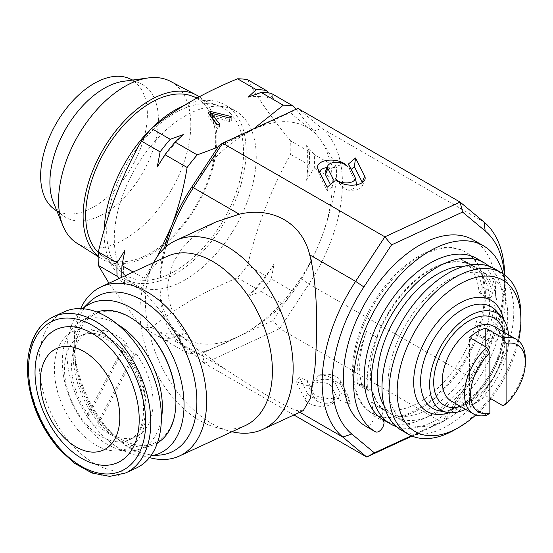 <?xml version="1.0" encoding="UTF-8"?>
<svg xmlns="http://www.w3.org/2000/svg" width="553" height="553" viewBox="0 0 553 553"><rect width="100%" height="100%" fill="white"/><g stroke="black" fill="none" stroke-linecap="round" stroke-linejoin="round"><path stroke-width="0.41" stroke-dasharray="2.77 2.07" d="M473.264 239.926A107.545 62.095 -60 0 1 494.465 275.035A107.545 62.095 -60 0 1 488.354 330.563A7.168 4.141 -60 0 1 480.184 336.943A7.168 4.141 -60 0 1 478.767 334.6L478.497 332.913A93.208 53.814 -60 0 1 419.492 409.165A93.208 53.814 -60 0 1 373.538 414.149A93.208 53.814 -60 0 1 372.888 413.782A93.208 53.814 -60 0 1 358.6 339.093A93.208 53.814 -60 0 1 419.492 256.958A93.208 53.814 -60 0 1 466.096 252.341A93.208 53.814 -60 0 1 478.497 332.913L476.555 320.871L486.695 326.726A84.602 48.844 120 0 0 489.246 298.717L489.854 298.24A4.3 2.482 120 0 0 492.343 292.751A4.3 2.482 120 0 0 492.308 292.572A89.621 51.747 120 0 0 475.38 267.106A89.621 51.747 120 0 0 470.313 264.783A84.602 48.844 120 0 0 429.633 269.836A84.602 48.844 120 0 0 376.724 337.212L366.591 331.365A89.621 51.747 120 0 0 357.438 383.257A4.3 2.482 120 0 0 358.309 384.853A4.3 2.482 120 0 0 360.971 384.294L361.579 383.823A84.602 48.844 -60 0 1 366.591 331.365M482.202 286.903A4.3 2.482 120 0 0 482.168 286.717A89.621 51.747 120 0 0 465.239 261.251A89.621 51.747 120 0 0 460.179 258.928A84.602 48.844 -60 0 1 461.796 259.792A84.602 48.844 -60 0 1 479.105 292.862L479.714 292.392A4.3 2.482 120 0 0 482.202 286.903M503.085 273.749A107.545 62.095 -60 0 1 504.606 280.889A107.545 62.095 -60 0 1 498.495 336.418A7.168 4.141 -60 0 1 490.317 342.798A7.168 4.141 -60 0 1 488.907 340.454L486.695 326.726M98.31 252.562A91.936 53.081 120 0 0 100.397 254.463A91.936 53.081 120 0 0 136.038 259.475A91.936 53.081 120 0 0 150.706 252.942A91.936 53.081 120 0 0 211.923 167.773A91.936 53.081 120 0 0 191.877 96.015M199.287 96.775A94.611 54.623 -60 0 1 211.267 173.193A94.611 54.623 -60 0 1 150.015 254.733A94.611 54.623 -60 0 1 101.676 258.797A94.611 54.623 -60 0 1 98.192 256.253M170.4 81.319A93.492 53.98 -60 0 1 186.05 155.87A93.492 53.98 -60 0 1 124.695 239.2A93.492 53.98 -60 0 1 76.929 243.216M123.506 81.305A76.715 44.295 -60 0 1 140.061 83.316A76.715 44.295 -60 0 1 154.888 143.877A76.715 44.295 -60 0 1 104.151 213.638A76.715 44.295 -60 0 1 63.491 215.94A76.715 44.295 -60 0 1 53.475 202.605M129.333 78.567A75.464 43.569 -60 0 1 143.918 138.139A75.464 43.569 -60 0 1 94.01 206.76A75.464 43.569 -60 0 1 54.014 209.027M159.686 277.882A96.789 55.881 -60 0 1 122.165 272.608A96.789 55.881 -60 0 1 117.001 183.81A96.789 55.881 -60 0 1 190.564 106.072A96.789 55.881 -60 0 1 218.47 105.796A96.789 55.881 -60 0 1 236.553 191.366A96.789 55.881 -60 0 1 159.686 277.882M95.752 426.308A57.36 36.242 65.2 0 1 91.114 421.552A57.36 36.242 65.2 0 1 86.766 416.222L88.784 415.289L126.913 343.302L124.895 344.236A57.36 36.242 65.2 0 1 129.533 348.991A57.36 36.242 65.2 0 1 133.881 354.314L135.9 353.381A57.36 36.242 65.2 0 1 136.397 436.407A57.36 36.242 65.2 0 1 97.77 425.375L95.752 426.308L133.881 354.314M136.321 468.038A86.04 54.367 65.2 0 1 71.413 444.349A86.04 54.367 65.2 0 1 64.148 311.823M161.358 419.07A70.411 44.489 65.2 0 1 138.305 449.617A70.411 44.489 65.2 0 1 75.167 409.407A70.411 44.489 65.2 0 1 79.459 322.254A70.411 44.489 65.2 0 1 117.671 324.5M157.405 442.932A72.236 45.643 65.2 0 1 151.211 445.656A72.236 45.643 65.2 0 1 86.441 404.402A72.236 45.643 65.2 0 1 90.837 314.989A72.236 45.643 65.2 0 1 96.934 312.037M141.409 325.627A70.984 44.848 -114.8 0 0 83.261 324.59A70.984 44.848 -114.8 0 0 87.982 403.552A70.984 44.848 -114.8 0 0 143.863 445.379A70.984 44.848 -114.8 0 0 175.889 400.254M494.133 326.477A43.016 24.837 -60 0 1 500.728 360.95A43.016 24.837 -60 0 1 472.621 398.858A43.016 24.837 -60 0 1 451.117 400.994M486.82 415.151L469.58 405.197A43.016 24.837 120 0 0 477.695 401.789A43.016 24.837 120 0 0 485.804 395.83L489.861 398.174M503.61 331.952A50.192 28.977 -60 0 1 469.179 402.729A50.192 28.977 -60 0 1 460.594 406.462M185.269 279.79A100.376 57.954 -60 0 1 135.077 284.76A100.376 57.954 -60 0 1 119.69 204.327A100.376 57.954 -60 0 1 185.269 115.874A100.376 57.954 -60 0 1 235.454 110.904A100.376 57.954 -60 0 1 250.841 191.338A100.376 57.954 -60 0 1 185.269 279.79M274.101 263.878A130.238 75.194 -60 0 1 248.138 296.18L261.147 291.493A136.225 78.65 120 0 0 271.26 278.912L274.101 263.878L266.373 276.085L247.626 265.267A136.225 78.65 -60 0 1 237.514 277.841C220.758 284.74 205.184 292.309 190.806 300.549C176.511 308.878 163.398 317.871 151.474 327.514A136.225 78.65 -60 0 1 141.361 326.616L108.969 283.219M184.08 105.505A100.376 57.954 -60 0 1 225.313 105.049A100.376 57.954 -60 0 1 240.7 185.483A100.376 57.954 -60 0 1 175.128 273.935A100.376 57.954 -60 0 1 124.937 278.906A100.376 57.954 -60 0 1 104.199 229.944M219.147 145.398L254.67 128.98A121.888 70.369 -60 0 1 312.804 131.42A121.888 70.369 -60 0 1 320.747 140.103A121.888 70.369 -60 0 1 331.869 193.336A121.888 70.369 -60 0 1 320.747 239.622A121.888 70.369 -60 0 1 300.694 278.463A121.888 70.369 -60 0 1 246.106 332.477A121.888 70.369 -60 0 1 237.541 336.929A121.888 70.369 -60 0 1 179.407 334.496A121.888 70.369 -60 0 1 171.465 325.814A121.888 70.369 -60 0 1 159.921 282.714A121.888 70.369 -60 0 1 164.49 248.103M166.177 246.61A129.056 74.51 120 0 0 160.37 277.834A129.056 74.51 120 0 0 159.921 288.569A129.056 74.51 120 0 0 180.554 343.392L204.492 363.349L279.721 328.6L308.968 284.062A129.056 74.51 120 0 0 341.982 193.93A129.056 74.51 120 0 0 321.798 128.372L297.86 108.416L290.194 112.57L312.804 131.42L321.798 128.372L484.034 222.036M150.782 455.866A82.452 52.1 65.2 0 1 148.875 456.094A82.452 52.1 65.2 0 1 67.155 344.616A82.452 52.1 65.2 0 1 81.381 310.005A82.452 52.1 65.2 0 1 82.791 308.705M160.052 455.057A86.296 54.526 65.2 0 1 116.151 437.63A86.296 54.526 65.2 0 1 74.233 346.89A86.296 54.526 65.2 0 1 74.531 338.388A86.296 54.526 65.2 0 1 89.413 302.166M149.476 457.58A93.208 58.895 65.2 0 1 119.462 440.506A93.208 58.895 65.2 0 1 74.185 342.507A93.208 58.895 65.2 0 1 74.503 333.314A93.208 58.895 65.2 0 1 80.641 308.581M245.269 425.596A93.208 58.895 65.2 0 1 215.497 427.269A93.208 58.895 65.2 0 1 140.268 302.933A93.208 58.895 65.2 0 1 146.517 277.959A93.208 58.895 65.2 0 1 167.082 256.371M231.956 431.748A103.964 65.689 65.2 0 1 229.682 431.167A103.964 65.689 65.2 0 1 145.771 292.489A103.964 65.689 65.2 0 1 152.739 264.631A103.964 65.689 65.2 0 1 153.775 262.523M216.05 221.898L198.168 232.426L183.285 246.327L172.771 263.207L167.974 282.23C164.912 317.132 193.716 348.978 226.454 369.895C257.574 390.584 287.035 407.596 296.885 410.561L303.258 410.658M508.553 334.807A55.922 32.288 -60 0 1 469.179 407.409A55.922 32.288 -60 0 1 465.536 409.317M494.486 268.73A93.208 53.814 -60 0 1 508.774 343.42A93.208 53.814 -60 0 1 447.889 425.561A93.208 53.814 -60 0 1 401.284 430.172M447.889 418.531A84.602 48.844 -60 0 1 405.584 422.72A84.602 48.844 -60 0 1 392.616 354.929A84.602 48.844 -60 0 1 447.889 280.371A84.602 48.844 -60 0 1 490.186 276.182A84.602 48.844 -60 0 1 503.154 343.98A84.602 48.844 -60 0 1 447.889 418.531M464.969 266.09A84.602 48.844 -60 0 1 479.541 270.037A84.602 48.844 -60 0 1 492.509 337.835A84.602 48.844 -60 0 1 437.236 412.386A84.602 48.844 -60 0 1 394.939 416.575A84.602 48.844 -60 0 1 384.231 405.93M488.859 266.187A93.208 53.814 -60 0 1 496.587 342.141A93.208 53.814 -60 0 1 437.236 419.409A93.208 53.814 -60 0 1 396.266 426.57M476.741 258.486A93.208 53.814 -60 0 1 491.029 333.176A93.208 53.814 -60 0 1 430.144 415.31A93.208 53.814 -60 0 1 383.54 419.927M418.483 256.371A93.208 53.814 120 0 0 357.591 338.505A93.208 53.814 120 0 0 371.879 413.195A93.208 53.814 120 0 0 418.483 408.584A93.208 53.814 120 0 0 479.368 326.443A93.208 53.814 120 0 0 465.087 251.753A93.208 53.814 120 0 0 418.483 256.371M430.144 408.287A84.602 48.844 -60 0 1 387.84 412.476A84.602 48.844 -60 0 1 374.872 344.685A84.602 48.844 -60 0 1 430.144 270.127A84.602 48.844 -60 0 1 472.442 265.938A84.602 48.844 -60 0 1 485.41 333.736A84.602 48.844 -60 0 1 430.144 408.287M361.579 383.823L371.72 389.678A84.602 48.844 120 0 0 381.736 407.962L371.595 402.107L373.814 415.835A7.168 4.141 -60 0 1 371.167 423.536A7.168 4.141 -60 0 1 365.263 425.934M476.555 320.871A84.602 48.844 -60 0 1 419.492 402.142A84.602 48.844 -60 0 1 377.194 406.331A84.602 48.844 -60 0 1 371.595 402.107M489.246 298.717L479.105 292.862M460.179 258.928L470.313 264.783M520.891 315.5A93.208 53.814 -60 0 1 454.981 429.653M518.576 340.869A87.471 50.503 -60 0 1 490.87 398.754M489.861 400.019A87.471 50.503 -60 0 1 475.794 414.971M504.654 274.848A129.056 74.51 -60 0 1 504.668 276.859A129.056 74.51 -60 0 1 471.204 377.727L308.968 284.062L300.694 278.463L273.064 320.519L202.018 353.346L179.407 334.496L180.554 343.392L226.454 369.895M191.518 187.453A121.888 70.369 -60 0 1 246.106 133.439A121.888 70.369 -60 0 1 254.67 128.98L290.194 112.57M411.356 435.785L445.435 420.038L473.064 377.982A121.888 70.369 120 0 0 504.668 282.714A121.888 70.369 120 0 0 504.371 274.641M293.906 414.971L204.492 363.349L202.018 353.346M341.36 386.042L350.471 404.091L338.063 399.639L331.593 386.83A10.148 5.247 4.7 0 0 319.89 382.337A10.148 5.247 4.7 0 0 311.774 387.639A10.148 5.247 4.7 0 0 312.058 388.4A15.214 7.866 -175.3 0 1 311.851 384.722A15.214 7.866 -175.3 0 1 326.256 379.31A15.214 7.866 -175.3 0 1 341.36 386.042L340.012 380.077L347.92 395.734L340.206 392.969L333.943 380.561A12.062 6.242 4.7 0 0 318.666 375.321L312.348 383.512L312.058 388.4M334.392 397.213A15.214 7.866 -175.3 0 1 334.807 398.354A15.214 7.866 -175.3 0 1 322.634 406.31A15.214 7.866 -175.3 0 1 305.083 399.57L295.973 381.522L308.387 385.973L314.857 398.782A10.148 5.247 4.7 0 0 324.922 403.275A10.148 5.247 4.7 0 0 334.53 399.667A10.148 5.247 4.7 0 0 334.392 397.213L334.807 398.354M473.064 377.982L471.204 377.727L441.951 422.264L279.721 328.6L273.064 320.519M445.435 420.038L441.951 422.264L412.047 436.082M325.323 171.755A12.062 6.242 -175.3 0 1 334.489 167.476C340.448 164.193 344.747 163.978 347.381 166.84M319.351 171.707A13.293 6.878 4.7 0 0 319.06 174.167A13.293 6.878 4.7 0 0 319.427 175.163L327.328 190.82L331.752 187.073L330.445 184.488M331.752 187.073L334.316 181.225M327.328 190.82L327.189 187.246M334.489 167.476A13.293 6.878 4.7 0 0 327.086 167.469M356.63 184.73A12.062 6.242 -175.3 0 1 347.229 190.011C341.851 186.243 337.883 182.379 335.346 178.419M347.229 190.011A13.293 6.878 4.7 0 0 362.478 185.538A13.293 6.878 4.7 0 0 362.395 182.538M351.134 169.425L349.966 170.407L356.222 182.815A12.062 6.242 -175.3 0 1 356.554 183.72M349.966 170.407L348.411 164.034M328.786 398.063A13.293 6.878 -175.3 0 1 307.44 393.307L299.532 377.651L307.247 380.416L313.51 392.817A12.062 6.242 4.7 0 0 328.786 398.063L334.759 399.107L334.779 398.229M307.247 380.416L308.387 385.973M299.532 377.651L295.973 381.522M318.666 375.321A13.293 6.878 -175.3 0 1 340.012 380.077M340.206 392.969L338.063 399.639M347.92 395.734L350.471 404.091M217.543 124.819L219.43 127.245L217.108 128.586L208.032 116.261L209.85 115.218M211.046 115.093L231.7 120.16L229.377 121.508L211.046 116.662M121.895 277.247A136.225 78.65 120 0 0 121.978 279.058L124.819 285.168A130.238 75.194 -60 0 1 124.819 250.544M124.819 285.168L119.109 278.532M183.237 333.653A130.238 75.194 -60 0 1 157.273 331.33L165.001 340.261A136.225 78.65 120 0 0 175.114 341.166L183.237 333.653L170.22 338.339L151.474 327.514M170.22 338.339A136.225 78.65 -60 0 1 160.114 337.441L157.273 331.33M141.361 326.616L160.114 337.441M266.373 276.085A136.225 78.65 -60 0 1 256.26 288.666L248.138 296.18M237.514 277.841L256.26 288.666M219.43 127.245L219.43 123.734M217.108 128.586L217.108 125.075M229.377 121.508L229.377 117.989M231.7 120.16L231.7 116.648M208.032 116.261L208.032 112.75M157.273 166.909A130.238 75.194 -60 0 1 183.237 134.607M247.626 79.701C257.09 97.293 271.433 117.692 290.643 140.904A136.225 78.65 -60 0 1 290.643 154.391C271.433 188.532 257.09 225.493 247.626 265.267M306.549 145.626A130.238 75.194 -60 0 1 306.549 180.243L314.277 168.036A136.225 78.65 120 0 0 314.277 154.55L306.549 145.626L309.39 151.729L290.643 140.904M309.39 151.729A136.225 78.65 -60 0 1 309.39 165.216L306.549 180.243M290.643 154.391L309.39 165.216M248.138 97.141A130.238 75.194 -60 0 1 274.101 99.457L271.26 93.353M268.461 92.911L274.101 99.457M133.169 272.035L144.098 278.346A136.225 78.65 120 0 0 144.098 291.832L121.978 279.058M157.494 256.26L144.098 278.346M165.001 340.261L187.121 353.028A136.225 78.65 120 0 0 197.234 353.934L175.114 341.166M144.098 291.832C154.909 304.019 164.034 315.348 171.465 325.814C178.654 336.148 183.873 345.217 187.121 353.028M261.147 291.493L283.267 304.261A136.225 78.65 120 0 0 293.38 291.68L271.26 278.912M197.234 353.934C214.986 348.031 231.272 340.883 246.106 332.477C260.511 324.03 272.899 314.629 283.267 304.261M314.277 168.036L336.404 180.803A136.225 78.65 120 0 0 336.404 167.324L314.277 154.55M293.38 291.68C304.191 275.712 313.309 258.362 320.747 239.622C327.936 220.695 333.155 201.092 336.404 180.803M253.682 128.828L246.106 133.439L218.02 147.119M336.404 167.324C333.134 159.485 327.915 150.409 320.747 140.103L296.104 109.224M525.35 359.056A43.016 24.837 -60 0 1 503.043 405.784M485.804 395.83L485.804 346.862M469.58 405.197L469.58 337.496M88.784 415.289A57.36 36.242 65.2 0 1 88.286 332.27A57.36 36.242 65.2 0 1 126.913 343.302M135.9 353.381L97.77 425.375M124.895 344.236L86.766 416.222M376.724 337.212A89.621 51.747 120 0 0 367.579 389.112A4.3 2.482 120 0 0 368.45 390.708A4.3 2.482 120 0 0 371.111 390.148L371.72 389.678M381.736 407.962L383.678 420.01M482.168 286.717L492.308 292.572M488.354 330.563L498.495 336.418M124.494 351.321A57.36 36.242 65.2 0 1 129.333 439.67A57.36 36.242 65.2 0 1 86.068 423.881A57.36 36.242 65.2 0 1 81.222 335.533A57.36 36.242 65.2 0 1 124.494 351.321M78.623 430.746A64.528 40.777 65.2 0 1 59.793 344.567A64.528 40.777 65.2 0 1 121.847 349.116A64.528 40.777 65.2 0 1 140.676 435.294A64.528 40.777 65.2 0 1 78.623 430.746M125.725 472.933A86.04 54.367 65.2 0 1 60.823 449.243A86.04 54.367 65.2 0 1 53.558 316.717M299.809 412.248L296.885 410.561M462.045 405.501A58.625 33.851 -60 0 1 438.819 410.692C441.868 412.524 449.008 410.844 460.227 405.66C478.435 394.206 491.541 376.441 499.539 352.379C502.331 342.729 503.299 334.088 502.428 326.443L500.638 318.459L496.38 310.98A58.625 33.851 -60 0 1 498.661 358.932A58.625 33.851 -60 0 1 462.045 405.501M503.348 319.04A64.169 37.051 -60 0 1 459.038 408.287A64.169 37.051 -60 0 1 449.278 412.697M319.427 175.163L318.079 169.19M356.222 182.815L354.881 176.842M313.51 392.817L314.857 398.782M307.44 393.307L305.083 399.57M333.943 380.561L331.593 386.83M214.336 117.602L214.336 114.084M357.438 383.257L367.579 389.112M373.814 415.835L383.948 421.69M478.767 334.6L488.907 340.454M479.714 292.392L489.854 298.24M360.971 384.294L371.111 390.148M98.185 256.599L101.676 258.797M56.98 211.191L63.491 215.94M100.397 254.463L122.165 272.608M88.286 332.27L81.222 335.533C92.247 330.383 105.692 335.726 121.542 351.556C149.476 380.291 149.448 434.63 129.333 439.67L136.397 436.407M138.305 449.617L151.211 445.656M135.077 284.76L124.937 278.906M81.381 310.005L82.722 308.698M146.517 277.959L152.739 264.631M405.584 422.72L394.939 416.575M372.888 413.782L371.879 413.195M387.84 412.476L377.194 406.331M472.442 265.938L461.796 259.792M466.096 252.341L465.087 251.753M490.186 276.182L479.541 270.037M319.06 174.167L317.657 168.05M362.478 185.538L364.856 179.739M334.53 399.667L334.759 399.107M312.341 383.505L311.851 384.722M215.497 427.269L229.682 431.167M116.151 437.63L119.462 440.506M74.233 346.89L74.185 342.507M148.875 456.094L150.741 455.921M159.921 282.714L159.921 288.569M504.668 282.714L504.668 276.859M235.454 110.904L225.313 105.049M79.459 322.254L90.837 314.989M197.131 97.95L218.47 105.796M132.692 80.054L140.061 83.316M480.184 336.943L490.317 342.798M465.239 261.251L475.38 267.106M358.309 384.853L368.45 390.708"/><path stroke-width="0.83" d="M365.263 425.934A7.168 4.141 -60 0 1 365.229 425.914A7.168 4.141 -60 0 1 365.194 425.893A107.545 62.095 -60 0 1 344.526 391.089A107.545 62.095 -60 0 1 384.577 275.214A107.545 62.095 -60 0 1 473.264 239.926L483.405 245.774A107.545 62.095 -60 0 1 503.085 273.749M383.678 420.01L383.948 421.69A7.168 4.141 -60 0 1 381.28 429.411A7.168 4.141 -60 0 1 375.369 431.769A7.168 4.141 -60 0 1 375.335 431.748A107.545 62.095 -60 0 1 354.667 396.943A107.545 62.095 -60 0 1 394.718 281.069A107.545 62.095 -60 0 1 483.405 245.774M197.131 97.95L191.877 96.015A91.936 53.081 120 0 0 165.368 96.284A91.936 53.081 120 0 0 150.706 102.81A91.936 53.081 120 0 0 92.704 177.458A91.936 53.081 120 0 0 98.31 252.562M98.192 256.253A94.611 54.623 -60 0 1 89.572 179.255A94.611 54.623 -60 0 1 150.015 100.224A94.611 54.623 -60 0 1 196.267 94.957A94.611 54.623 -60 0 1 199.287 96.775M98.185 256.599L76.929 243.216A93.492 53.98 -60 0 1 62.938 225.755A93.492 53.98 -60 0 1 124.695 86.524A93.492 53.98 -60 0 1 148.287 77.932A93.492 53.98 -60 0 1 170.4 81.319L196.267 94.957M62.938 225.755L53.475 202.605A76.715 44.295 -60 0 1 104.151 88.362A76.715 44.295 -60 0 1 123.506 81.305L148.287 77.932M56.98 211.191L54.014 209.027A75.464 43.569 -60 0 1 45.367 147.9A75.464 43.569 -60 0 1 94.01 83.531A75.464 43.569 -60 0 1 129.333 78.567L132.692 80.054M129.056 335.512A86.04 54.367 65.2 0 1 136.321 468.038L125.725 472.933A86.04 54.367 65.2 0 0 118.46 340.406A86.04 54.367 65.2 0 0 53.558 316.717L64.148 311.823A86.04 54.367 65.2 0 1 129.056 335.512M98.787 363.881A55.922 35.337 65.2 0 1 115.1 438.57A55.922 35.337 65.2 0 1 61.321 434.623A55.922 35.337 65.2 0 1 45.007 359.934A55.922 35.337 65.2 0 1 98.787 363.881M111.671 349.62A73.314 46.321 65.2 0 1 133.059 447.529A73.314 46.321 65.2 0 1 62.565 442.359A73.314 46.321 65.2 0 1 41.178 344.45A73.314 46.321 65.2 0 1 111.671 349.62M117.671 324.5A70.411 44.489 65.2 0 1 149.51 359.27A70.411 44.489 65.2 0 1 161.358 419.07M96.934 312.037A72.236 45.643 65.2 0 1 140.808 325.102A72.236 45.643 65.2 0 1 162.713 352.966A72.236 45.643 65.2 0 1 175.902 401.056A72.236 45.643 65.2 0 1 157.405 442.932M175.902 401.056L175.889 400.254A70.984 44.848 -114.8 0 0 162.935 353.008A70.984 44.848 -114.8 0 0 141.409 325.627L140.808 325.102M489.861 398.174L503.043 405.784L506.085 403.884L506.085 343.496L503.043 338.077L485.804 328.129A43.016 24.837 120 0 0 477.695 331.537A43.016 24.837 120 0 0 469.58 337.496L486.82 347.443L489.861 352.862L489.861 413.25L486.82 415.151A43.016 24.837 -60 0 1 473.423 413.872A43.016 24.837 -60 0 1 486.82 347.443M473.423 413.872L451.117 400.994A43.016 24.837 -60 0 1 444.522 366.521A43.016 24.837 -60 0 1 472.621 328.613A43.016 24.837 -60 0 1 494.133 326.477L516.44 339.362A43.016 24.837 -60 0 1 525.35 359.056L525.35 362.568A38.717 22.355 -60 0 1 506.085 403.884M460.594 406.462A50.192 28.977 -60 0 1 433.953 377.091A50.192 28.977 -60 0 1 469.179 320.768A50.192 28.977 -60 0 1 503.61 331.952M108.969 283.219L98.344 265.412A136.225 78.65 -60 0 1 98.344 251.926C107.814 212.158 122.151 175.197 141.361 141.056A136.225 78.65 -60 0 1 151.474 128.476C163.398 118.826 176.511 109.84 190.806 101.51C205.184 93.263 220.758 85.694 237.514 78.803A136.225 78.65 -60 0 1 247.626 79.701L266.373 90.526L268.461 92.911M104.199 229.944A100.376 57.954 -60 0 1 175.128 110.019A100.376 57.954 -60 0 1 184.08 105.505M504.371 274.641A121.888 70.369 120 0 0 485.181 230.94L462.571 212.089L391.524 244.917L363.895 286.972A121.888 70.369 120 0 0 332.719 372.1A121.888 70.369 120 0 0 351.784 434.015L374.388 452.866L411.356 435.785M412.047 436.082L366.729 457.02L342.791 437.064A129.056 74.51 -60 0 1 322.606 371.505A129.056 74.51 -60 0 1 355.614 281.366L384.867 236.836L222.631 143.172L193.377 187.702A129.056 74.51 120 0 0 166.177 246.61M82.791 308.705A82.452 52.1 65.2 0 1 149.725 322.537A82.452 52.1 65.2 0 1 183.762 411.937A82.452 52.1 65.2 0 1 150.782 455.866M82.722 308.698L89.413 302.166A86.296 54.526 65.2 0 1 159.941 314.263A86.296 54.526 65.2 0 1 196.571 408.847A86.296 54.526 65.2 0 1 160.052 455.057L150.741 455.921M80.641 308.581A93.208 58.895 65.2 0 1 101.317 286.758A93.208 58.895 65.2 0 1 173.276 314.298A93.208 58.895 65.2 0 1 206.317 409.42A93.208 58.895 65.2 0 1 179.504 455.983A93.208 58.895 65.2 0 1 149.476 457.58M101.317 286.758L167.082 256.371A93.208 58.895 65.2 0 1 239.041 283.917A93.208 58.895 65.2 0 1 272.083 379.04A93.208 58.895 65.2 0 1 245.269 425.596L179.504 455.983M153.775 262.523A103.964 65.689 65.2 0 1 175.674 240.555A103.964 65.689 65.2 0 1 255.942 271.274A103.964 65.689 65.2 0 1 292.793 377.374A103.964 65.689 65.2 0 1 262.882 429.308A103.964 65.689 65.2 0 1 231.956 431.748M303.258 410.658L310.454 398.098L315.003 367.109C317.519 332.415 318.099 287.035 309.715 254.871C302.214 223.267 272.76 206.255 239.283 214.205L216.05 221.898L175.674 240.555M465.536 409.317A55.922 32.288 -60 0 1 447.018 412.358A55.922 32.288 -60 0 1 431.368 370.199A55.922 32.288 -60 0 1 469.179 316.081A55.922 32.288 -60 0 1 501.93 317.249A55.922 32.288 -60 0 1 508.553 334.807M475.794 414.971A87.471 50.503 -60 0 1 459.038 427.317A87.471 50.503 -60 0 1 397.185 391.6A87.471 50.503 -60 0 1 459.038 284.47A87.471 50.503 -60 0 1 520.891 320.18A87.471 50.503 -60 0 1 518.576 340.869M454.981 429.653L459.038 427.317L454.981 429.653A93.208 53.814 -60 0 1 408.377 434.271A93.208 53.814 -60 0 1 394.089 359.581A93.208 53.814 -60 0 1 454.981 277.447A93.208 53.814 -60 0 1 501.585 272.829A93.208 53.814 -60 0 1 520.891 315.5L520.891 320.18M408.377 434.271L401.284 430.172A93.208 53.814 -60 0 1 386.996 355.482A93.208 53.814 -60 0 1 447.889 273.348A93.208 53.814 -60 0 1 494.486 268.73L501.585 272.829M384.231 405.93A84.602 48.844 -60 0 1 437.236 274.226A84.602 48.844 -60 0 1 464.969 266.09M396.266 426.57A93.208 53.814 -60 0 1 390.632 424.027A93.208 53.814 -60 0 1 376.344 349.337A93.208 53.814 -60 0 1 437.236 267.203A93.208 53.814 -60 0 1 483.84 262.585A93.208 53.814 -60 0 1 488.859 266.187M390.632 424.027L383.54 419.927A93.208 53.814 -60 0 1 369.252 345.238A93.208 53.814 -60 0 1 430.144 263.104A93.208 53.814 -60 0 1 476.741 258.486L483.84 262.585M490.87 398.754A87.471 50.503 -60 0 1 489.861 400.019M164.49 248.103A121.888 70.369 -60 0 1 171.465 226.288A121.888 70.369 -60 0 1 191.518 187.453L219.147 145.398L222.631 143.172L297.86 108.416L460.096 202.08L484.034 222.036A129.056 74.51 -60 0 1 504.654 274.848M374.388 452.866L366.729 457.02L293.906 414.971M364.648 176.061L355.538 158.013L348.411 164.034L354.881 176.842A10.148 5.247 -175.3 0 1 355.157 177.603A10.148 5.247 -175.3 0 1 347.042 182.912A10.148 5.247 -175.3 0 1 335.346 178.419A15.214 7.866 4.7 0 0 350.443 185.151A15.214 7.866 4.7 0 0 364.856 179.739A15.214 7.866 4.7 0 0 364.648 176.061L362.291 182.324L354.39 166.667L351.134 169.425M347.381 166.84A15.214 7.866 4.7 0 0 329.83 160.1A15.214 7.866 4.7 0 0 317.657 168.05A15.214 7.866 4.7 0 0 318.079 169.19L327.189 187.246L334.316 181.225L327.846 168.409A10.148 5.247 -175.3 0 1 327.708 165.955A10.148 5.247 -175.3 0 1 337.316 162.347A10.148 5.247 -175.3 0 1 347.381 166.84M391.524 244.917L384.867 236.836L460.096 202.08L462.571 212.089M330.445 184.488L325.489 174.672A12.062 6.242 -175.3 0 1 325.323 171.755L327.708 165.955M327.086 167.469A13.293 6.878 4.7 0 0 319.351 171.707M355.157 177.603L356.554 183.72A12.062 6.242 -175.3 0 1 356.63 184.73M354.39 166.667L355.538 158.013M209.85 115.218L211.046 115.093M210.354 114.92L210.354 111.409L231.7 116.648L229.377 117.989L211.046 113.151L211.046 116.662L217.543 124.819M119.109 278.532L117.091 276.237L98.344 265.412M117.091 276.237A136.225 78.65 -60 0 1 117.091 262.751L124.819 250.544L121.978 265.578A136.225 78.65 120 0 0 121.895 277.247M98.344 251.926L117.091 262.751M211.046 113.151L219.43 123.734L217.108 125.075L208.032 112.75L210.354 111.409M160.114 151.881A136.225 78.65 -60 0 1 170.22 139.301L183.237 134.607L175.114 142.121A136.225 78.65 120 0 0 165.001 154.702L157.273 166.909L160.114 151.881L141.361 141.056M151.474 128.476L170.22 139.301M296.104 109.224L293.38 106.121L271.26 93.353A136.225 78.65 120 0 0 261.147 92.448L248.138 97.141L256.26 89.627L237.514 78.803M256.26 89.627A136.225 78.65 -60 0 1 266.373 90.526M175.114 142.121L197.234 154.895A136.225 78.65 120 0 0 187.121 167.469L165.001 154.702M121.978 265.578L133.169 272.035M187.121 167.469C183.852 187.792 178.633 207.396 171.465 226.288L157.494 256.26M218.02 147.119L197.234 154.895M293.38 106.121A136.225 78.65 120 0 0 283.267 105.222L253.682 128.828M283.267 105.222L261.147 92.448M503.043 338.077A43.016 24.837 -60 0 1 516.44 339.362M506.085 343.496A38.717 22.355 -60 0 1 525.35 362.568M489.861 413.25A38.717 22.355 -60 0 1 470.596 394.178A38.717 22.355 -60 0 1 489.861 352.862M485.804 346.862L485.804 328.129M114.734 343.842A82.452 52.1 65.2 0 1 138.789 453.958A82.452 52.1 65.2 0 1 59.503 448.144A82.452 52.1 65.2 0 1 35.447 338.021A82.452 52.1 65.2 0 1 114.734 343.842M351.784 434.015L342.791 437.064L299.809 412.248M447.018 412.358L438.819 410.692A58.625 33.851 -60 0 1 422.409 366.487A58.625 33.851 -60 0 1 462.045 309.756A58.625 33.851 -60 0 1 496.38 310.98L501.93 317.249M449.278 412.697A64.169 37.051 -60 0 1 413.934 376.268A64.169 37.051 -60 0 1 459.038 303.5A64.169 37.051 -60 0 1 503.348 319.04M239.283 214.205L193.377 187.702L191.518 187.453M363.895 286.972L355.614 281.366L309.715 254.871M325.489 174.672L327.846 168.409M484.034 222.036L485.181 230.94M212.677 118.556L212.677 115.045M365.194 425.893L375.335 431.748M53.558 316.717C43.39 321.556 36.063 330.169 31.569 342.563C27.09 355.448 26.281 370.185 29.143 386.768C33.629 410.492 43.701 431.354 59.344 449.361L74.482 463.29L92.054 473.022L109.66 476.382L125.725 472.933M262.882 429.308L303.258 410.651M365.229 425.914L375.369 431.769"/></g></svg>
